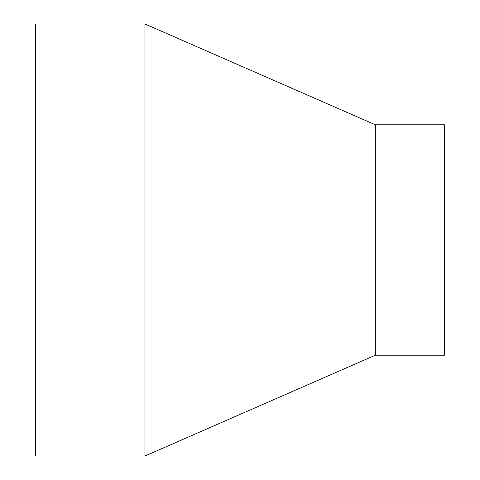 <?xml version="1.0" encoding="UTF-8"?>
<svg xmlns="http://www.w3.org/2000/svg" width="480" height="480" viewBox="0 0 480 480"><rect width="100%" height="100%" fill="white"/><g stroke="black" fill="none" stroke-linecap="round" stroke-linejoin="round"><path stroke-width="0.72" d="M375.36 355.2L444.48 355.2L444.48 124.8L375.36 124.8L375.36 355.2L144.96 456L35.52 456L35.52 24L144.96 24L144.96 456M375.36 124.8L144.96 24"/></g></svg>
